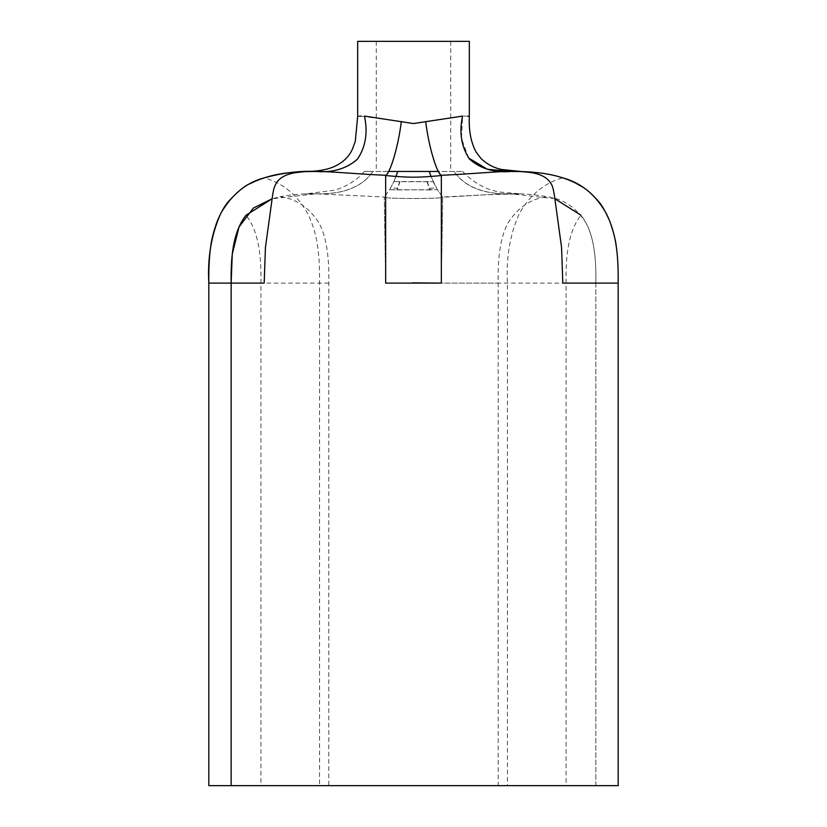 <?xml version="1.0" encoding="UTF-8"?>
<svg xmlns="http://www.w3.org/2000/svg" width="827" height="827" viewBox="0 0 827 827"><rect width="100%" height="100%" fill="white"/><g stroke="black" fill="none" stroke-linecap="round" stroke-linejoin="round"><path stroke-width="0.62" stroke-dasharray="4.13 3.1" d="M231.146 283.103L231.146 785.65L260.918 785.65L260.918 283.103C261.26 258.634 259.595 232.439 246.032 215.227M595.853 283.103C596.195 258.634 594.53 232.439 580.967 215.227C567.539 232.129 565.699 258.5 566.082 283.103L566.082 785.65L595.853 785.65L595.853 283.103C596.236 262.655 594.778 239.158 586.116 223.125C576.254 207.515 563.228 198.718 547.019 196.733C530.903 198.676 517.878 207.453 507.964 223.042C499.322 238.91 497.792 262.479 498.185 283.103L498.185 785.65L595.853 785.65L595.853 283.103M264.195 785.65L328.815 785.65L328.815 283.103C329.198 262.655 327.74 239.158 319.077 223.125C309.226 207.515 296.19 198.718 279.981 196.733L272.104 198.78L315.924 193.787L384.328 197.002L315.862 193.787C331.906 194.293 358.866 192.122 372.936 171.458L397.746 171.447L393.869 181.62L389.682 189.631L397.146 189.941L437.318 189.641L433.131 181.62L429.327 171.458L462.572 171.458L372.884 171.447C361.947 171.406 361.968 171.416 372.936 171.458C361.968 171.416 361.947 171.406 372.884 171.447C358.98 192.215 331.834 194.335 315.924 193.787C303.602 193.559 291.621 194.541 279.981 196.733M395.937 176.554L393.869 181.62L433.131 181.62L427.032 181.713L429.854 189.941L437.318 189.631L442.703 197.271L487.289 194.696L519.459 193.89L499.87 194.066L442.672 197.002L437.318 189.641L431.074 176.554M441.349 175.551L441.349 175.283C437.566 170.6 434.826 164.966 433.131 158.37C430.66 150.524 428.169 138.243 425.667 121.507L413.5 123.554L401.333 121.507C398.831 138.233 396.34 150.524 393.869 158.37C392.101 165.08 389.372 170.713 385.651 175.283L385.651 175.551C409.065 177.722 417.924 177.722 441.349 175.551L441.349 283.103L442.703 197.271C441.649 198.904 385.351 198.904 384.297 197.271L384.297 197.271C385.351 198.904 441.649 198.904 442.703 197.271L441.349 283.103L385.651 283.103L384.297 197.271L385.651 283.103L412.652 282.855M429.854 189.941L389.682 189.641L384.328 197.002L389.682 189.641L393.869 181.62L399.668 181.713L397.487 188.215L390.695 187.956M554.876 198.78L511.076 193.787C495.135 194.314 468.196 192.091 454.116 171.447C467.989 192.226 495.094 194.304 511.138 193.787C523.408 193.559 535.369 194.541 547.019 196.733M304.863 193.963L315.862 193.787M364.428 171.447L358.701 177.257C351.392 183.449 343.102 187.812 333.85 190.334L305.277 193.952L315.924 193.787M260.918 785.65L566.082 785.65M498.185 785.65L328.815 785.65M427.032 181.713L399.668 181.713M397.746 171.447L429.327 171.458M427.332 181.713L429.513 188.215L436.305 187.956M438.496 171.458L388.504 171.458M208.817 283.103L208.817 785.65L319.573 785.65L319.573 283.103C319.563 268.134 319.408 259.709 317.723 246.963C316.059 234.754 312.73 223.641 307.737 213.635C297.213 194.831 282.71 182.912 264.206 177.857M441.349 175.283C470.677 174.052 497.978 171.272 511.138 171.458C527.068 170.672 544.29 172.812 562.815 177.857C544.9 182.56 530.417 194.438 519.346 213.48C510.001 234.423 506.021 257.631 507.427 283.103L507.427 785.65L618.183 785.65L618.183 283.103M468.62 158.019L461.476 138.316L462.582 116.08L425.667 121.507M467.772 116.204L462.582 116.08M315.759 171.458L315.862 171.458C329.022 171.272 356.313 174.042 385.651 175.283M401.333 121.507L361.006 116.142M359.228 116.204L357.678 116.297M385.651 175.551L385.651 283.103L498.185 283.103M469.322 41.35L357.678 41.35M507.427 785.65L319.573 785.65M328.815 283.103L260.918 283.103M566.082 283.103L441.349 283.103M397.487 188.215L396.784 189.931M429.513 188.215L430.216 189.931M399.968 181.713L397.146 189.941M462.572 171.458C474.233 183.47 487.124 190.386 501.224 192.195L522.075 193.963M520.659 193.921L521.486 193.942L520.659 193.921M519.956 171.561L520.917 171.582L519.956 171.561M304.636 171.634L305.235 171.613M305.07 171.613L304.284 171.644M450.715 41.35L450.715 171.458M376.285 41.35L376.285 171.458"/><path stroke-width="1.24" d="M231.146 283.103L232.253 254.147L238.993 227.043L253.382 208.053L272.104 198.78L246.032 215.227C232.594 232.129 230.774 258.5 231.146 283.103L231.146 785.65L264.195 785.65L208.817 785.65L208.817 283.103C208.673 268.878 209.262 256.98 210.596 247.397C211.267 240.626 213.418 232.056 217.056 221.677C220.84 212.632 224.562 205.975 228.242 201.726C237.897 191.264 245.402 185.155 250.767 183.408C261.311 178.022 273.727 174.487 288.013 172.812C301.545 171.375 305.721 171.623 315.862 171.458C309.05 171.23 301.752 171.716 293.978 172.915C285.16 174.631 279.195 178.146 276.094 183.48C274.026 187.791 273.551 187.75 271.69 201.953L265.436 247.449L264.195 283.103L208.817 283.103C207.412 257.631 211.381 234.423 220.726 213.48C231.798 194.438 246.291 182.56 264.206 177.857C282.689 172.812 299.912 170.672 315.862 171.458C300.232 171.675 300.222 171.675 315.862 171.458L305.235 171.613L315.883 171.458C332.681 172.884 346.565 168.76 357.522 159.094C365.71 146.792 368.015 132.465 364.438 116.08L413.5 123.554L462.582 116.08C471.607 116.338 471.607 116.338 462.582 116.08C459.006 132.454 461.311 146.792 469.509 159.094C480.487 168.78 494.37 172.895 511.138 171.458C521.392 171.644 524.907 171.303 539.7 172.905C553.677 174.6 565.854 178.105 576.233 183.408C582.921 187.574 586.622 187.812 598.769 201.736C601.973 205.189 605.695 211.836 609.944 221.677C613.582 232.056 615.733 240.626 616.404 247.407C617.738 256.98 618.327 268.878 618.183 283.103L618.183 785.65L264.195 785.65M562.815 177.857C581.329 182.912 595.843 194.831 606.346 213.635C611.339 223.641 614.678 234.754 616.342 246.963C618.017 259.709 618.203 268.134 618.183 283.103L562.805 283.103L561.564 247.459L555.31 201.964C554.049 191.44 552.581 185.289 550.906 183.48C547.763 178.063 541.644 174.518 532.557 172.833C525.3 171.727 518.157 171.272 511.138 171.458C497.978 171.272 470.677 174.042 441.349 175.283L441.349 175.551C417.935 177.722 409.076 177.722 385.651 175.551L385.651 175.283C356.323 174.052 329.012 171.272 315.862 171.458L315.883 171.458C332.671 172.864 346.554 168.718 357.533 159.032C365.72 146.741 368.015 132.423 364.418 116.08L364.438 116.08M431.074 176.554L429.265 171.458M397.735 171.458L395.937 176.554M412.652 282.855L441.349 283.103L441.349 175.551M580.967 215.227L554.876 198.78M388.504 171.458L438.496 171.458M441.349 175.283C437.411 174.456 428.872 148.002 425.667 121.507M401.333 121.507C398.128 148.002 389.589 174.456 385.651 175.283M511.138 171.458L487.392 169.266L468.62 158.019M522.716 171.644L501.855 169.525C494.039 167.933 487.124 164.315 481.118 158.681L476.135 152.127C470.966 142.575 468.692 130.635 469.322 116.297L467.772 116.204M306.331 171.582L315.759 171.458M361.006 116.142L359.228 116.204M441.349 283.103L385.651 283.103L385.651 175.551M304.15 171.644L308.833 171.489C320.39 171.065 329.518 169.101 336.227 165.607C343.722 161.772 349.097 156.344 352.343 149.336L355.31 141.262L357.678 116.297L357.678 41.35L469.322 41.35L469.322 116.297M551.102 174.776L548.973 174.352M519.904 171.561L520.917 171.582M305.07 171.613L304.284 171.644M304.636 171.634L305.256 171.613"/></g></svg>
